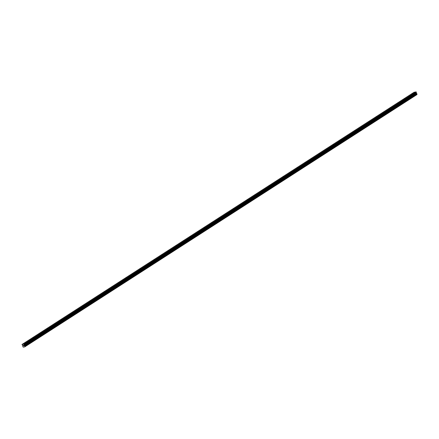 <?xml version="1.0" encoding="UTF-8"?>
<svg xmlns="http://www.w3.org/2000/svg" width="439" height="439" viewBox="0 0 439 439"><rect width="100%" height="100%" fill="white"/><g stroke="black" fill="none" stroke-linecap="round" stroke-linejoin="round"><path stroke-width="0.66" d="M412.402 93.897L411.667 94.133L412.402 93.897M405.252 98.495L404.517 98.737L405.252 98.495M398.102 103.094L397.366 103.335L398.102 103.094M390.951 107.692L390.216 107.934L390.951 107.692M383.801 112.296L383.066 112.532L383.801 112.296M376.651 116.895L375.91 117.131L376.651 116.895M369.501 121.493L368.76 121.735L369.501 121.493M362.351 126.092L361.61 126.333L362.351 126.092M355.2 130.69L354.46 130.932L355.2 130.69M348.05 135.294L347.309 135.53L348.05 135.294M340.9 139.893L340.159 140.134L340.9 139.893M333.744 144.491L333.009 144.733L333.744 144.491M326.594 149.09L325.859 149.331L326.594 149.09M319.444 153.694L318.709 153.93L319.444 153.694M312.294 158.292L311.558 158.534L312.294 158.292M305.143 162.891L304.408 163.132L305.143 162.891M297.993 167.489L297.258 167.731L297.993 167.489M290.843 172.093L290.102 172.329L290.843 172.093M283.693 176.692L282.952 176.933L283.693 176.692M276.543 181.291L275.802 181.532L276.543 181.291M269.392 185.889L268.652 186.131L269.392 185.889M262.242 190.493L261.501 190.729L262.242 190.493M255.092 195.092L254.351 195.333L255.092 195.092M247.936 199.69L247.201 199.932L247.936 199.69M240.786 204.289L240.051 204.53L240.786 204.289M233.636 208.893L232.9 209.129L233.636 208.893M226.486 213.491L225.75 213.733L226.486 213.491M219.335 218.09L218.6 218.331L219.335 218.09M212.185 222.688L211.45 222.93L212.185 222.688M205.035 227.292L204.294 227.528L205.035 227.292M197.885 231.891L197.144 232.132L197.885 231.891M190.735 236.489L189.994 236.731L190.735 236.489M183.584 241.088L182.843 241.329L183.584 241.088M176.434 245.692L175.693 245.928L176.434 245.692M169.284 250.29L168.543 250.532L169.284 250.29M162.128 254.889L161.393 255.13L162.128 254.889M154.978 259.487L154.243 259.729L154.978 259.487M147.828 264.086L147.092 264.327L147.828 264.086M140.678 268.69L139.942 268.926L140.678 268.69M133.527 273.288L132.792 273.53L133.527 273.288M126.377 277.887L125.642 278.128L126.377 277.887M119.227 282.486L118.486 282.727L119.227 282.486M112.077 287.09L111.336 287.325L112.077 287.09M104.926 291.688L104.186 291.93L104.926 291.688M97.776 296.287L97.035 296.528L97.776 296.287M90.626 300.885L89.885 301.127L90.626 300.885M83.476 305.489L82.735 305.725L83.476 305.489M76.32 310.088L75.585 310.329L76.32 310.088M69.17 314.686L68.435 314.928L69.17 314.686M62.02 319.285L61.284 319.526L62.02 319.285M54.87 323.889L54.134 324.125L54.87 323.889M47.719 328.487L46.984 328.729L47.719 328.487M40.569 333.086L39.834 333.327L40.569 333.086M33.419 337.684L32.678 337.926L33.419 337.684M26.269 342.288L25.528 342.524L26.269 342.288M23.486 345.356L23.947 345.839M23.053 345.449L23.344 345.389L23.366 345.927M21.999 344.483L23.936 344.061L24.129 345.263L416.227 93.041L416.183 91.943L414.092 92.256L21.999 344.483L22.888 345.899L22.883 346.815L23.366 347.161L24.803 346.848L416.896 94.626L416.995 93.924L416.227 93.041M24.129 345.263L24.957 346.289L24.803 346.843L416.902 94.615M24.897 346.536L416.99 94.308L24.897 346.536M24.82 346.81L416.918 94.588M24.392 345.762L416.49 93.54M24.332 345.68L416.424 93.458M24.09 344.165L416.183 91.943M23.936 344.061L416.035 91.839M24.913 346.47L417.012 94.242M24.908 346.442L417.006 94.215M24.924 346.382L417.023 94.155M24.941 346.366L417.039 94.144M24.957 346.289L417.05 94.061M24.897 346.151L416.995 93.924M24.831 346.091L416.929 93.864M24.803 346.086L416.896 93.858M24.743 346.042L416.841 93.814M24.732 346.014L416.825 93.792M24.666 345.97L416.759 93.743M24.288 345.652L416.386 93.425M24.249 345.603L416.348 93.381M24.134 345.317L416.232 93.095M24.288 344.769L416.386 92.541M24.277 344.631L416.375 92.404"/></g></svg>

